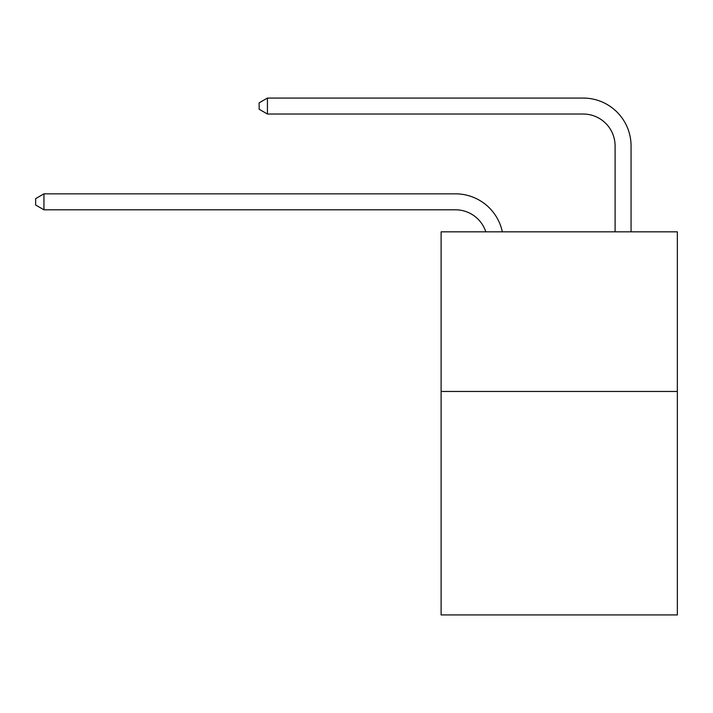 <?xml version="1.0" encoding="UTF-8"?>
<svg xmlns="http://www.w3.org/2000/svg" width="713" height="713" viewBox="0 0 713 713"><rect width="100%" height="100%" fill="white"/><g stroke="black" fill="none" stroke-linecap="round" stroke-linejoin="round"><path stroke-width="1.07" d="M677.35 391.455L677.35 614.936L441.106 614.936L441.106 231.832L677.35 231.832L677.35 391.455L441.106 391.455M455.464 209.8A31.925 31.925 -33.8 0 1 485.82 231.832A31.925 31.925 -34 0 0 455.464 209.8L43.948 209.8L35.65 205.014L35.65 198.633L43.948 193.838L455.464 193.838A47.887 47.887 146.2 0 1 502.326 231.832M615.096 231.832L615.096 145.951A31.925 31.925 16.9 0 0 583.172 114.027L267.428 114.027L259.131 109.241L259.131 102.85L267.428 98.064L583.172 98.064A47.887 47.887 37.4 0 1 631.058 145.951L631.058 231.832M615.096 145.951A31.925 31.925 -142.6 0 0 583.172 114.027A31.925 31.925 -142.6 0 1 615.096 145.951A31.925 31.925 -142.6 0 0 583.172 114.027A31.925 31.925 -142.6 0 1 615.096 145.951A31.925 31.925 -142.6 0 0 583.172 114.027A31.925 31.925 -142.6 0 1 615.096 145.951A31.925 31.925 -142.6 0 0 583.172 114.027A31.925 31.925 -142.6 0 1 615.096 145.951A31.925 31.925 -142.6 0 0 583.172 114.027A31.925 31.925 -142.6 0 1 615.096 145.951A31.925 31.925 -142.6 0 0 583.172 114.027A31.925 31.925 -142.6 0 1 615.096 145.951A31.925 31.925 -142.6 0 0 583.172 114.027A31.925 31.925 -142.6 0 1 615.096 145.951A31.925 31.925 -142.6 0 0 583.172 114.027A31.925 31.925 -142.6 0 1 615.096 145.951A31.925 31.925 -142.6 0 0 583.172 114.027A31.925 31.925 -142.6 0 1 615.096 145.951A31.925 31.925 -142.6 0 0 583.172 114.027A31.925 31.925 -142.6 0 1 615.096 145.951A31.925 31.925 -142.6 0 0 583.172 114.027A31.925 31.925 -142.6 0 1 615.096 145.951A31.925 31.925 -142.6 0 0 583.172 114.027A31.925 31.925 -142.6 0 1 615.096 145.951A31.925 31.925 -142.6 0 0 583.172 114.027A31.925 31.925 -142.6 0 1 615.096 145.951A31.925 31.925 -142.6 0 0 583.172 114.027A31.925 31.925 -142.6 0 1 615.096 145.951A31.925 31.925 -142.6 0 0 583.172 114.027A31.925 31.925 -142.6 0 1 615.096 145.951A31.925 31.925 -142.6 0 0 583.172 114.027A31.925 31.925 -142.6 0 1 615.096 145.951A31.925 31.925 -142.6 0 0 583.172 114.027A31.925 31.925 -142.6 0 1 615.096 145.951A31.925 31.925 -142.6 0 0 583.172 114.027A31.925 31.925 -142.6 0 1 615.096 145.951A31.925 31.925 -142.6 0 0 583.172 114.027A31.925 31.925 -142.6 0 1 615.096 145.951A31.925 31.925 -142.6 0 0 583.172 114.027A31.925 31.925 -142.6 0 1 615.096 145.951A31.925 31.925 -142.6 0 0 583.172 114.027A31.925 31.925 -142.6 0 1 615.096 145.951A31.925 31.925 -142.6 0 0 583.172 114.027A31.925 31.925 -142.6 0 1 615.096 145.951A31.925 31.925 -142.6 0 0 583.172 114.027A31.925 31.925 -142.6 0 1 615.096 145.951A31.925 31.925 -142.6 0 0 583.172 114.027A31.925 31.925 -142.6 0 1 615.096 145.951A31.925 31.925 -142.6 0 0 583.172 114.027A31.925 31.925 -142.6 0 1 615.096 145.951A31.925 31.925 -142.6 0 0 583.172 114.027A31.925 31.925 -142.6 0 1 615.096 145.951A31.925 31.925 -142.6 0 0 583.172 114.027A31.925 31.925 -142.6 0 1 615.096 145.951A31.925 31.925 -142.6 0 0 583.172 114.027A31.925 31.925 -142.6 0 1 615.096 145.951A31.925 31.925 -142.6 0 0 583.172 114.027A31.925 31.925 -142.6 0 1 615.096 145.951A31.925 31.925 -142.6 0 0 583.172 114.027M43.948 193.838L43.948 209.8M267.428 98.064L267.428 114.027"/></g></svg>
